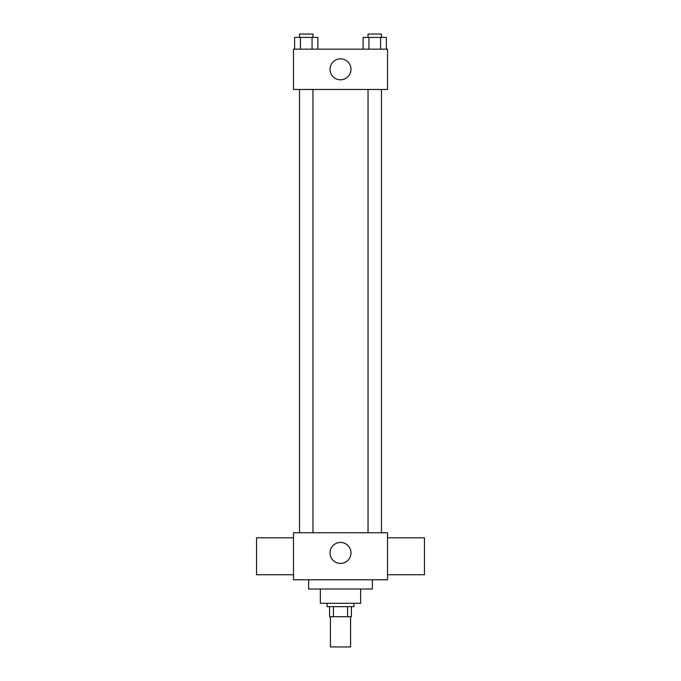 <?xml version="1.0" encoding="UTF-8"?>
<svg xmlns="http://www.w3.org/2000/svg" width="681" height="681" viewBox="0 0 681 681"><rect width="100%" height="100%" fill="white"/><g stroke="black" fill="none" stroke-linecap="round" stroke-linejoin="round"><path stroke-width="1.02" d="M330.421 616.722L330.421 646.95L350.579 646.95L350.579 616.722M347.565 606.652L347.565 616.722L329.587 616.722L329.587 606.652M347.565 616.722L351.413 616.722L351.413 606.652L351.413 616.722M353.933 603.289L353.933 606.652L327.067 606.652L327.067 603.289M333.435 606.652L333.435 616.722M360.649 589.022L360.649 603.289L320.351 603.289L320.351 589.022M372.405 579.786L372.405 589.022L308.595 589.022L308.595 579.786M387.515 579.786L293.485 579.786L293.485 532.763L387.515 532.763L387.515 579.786M330.004 552.912A10.496 10.496 0 0 1 345.744 543.83A10.496 10.496 0 0 1 345.744 562.004A10.496 10.496 0 0 1 330.004 552.912M387.515 537.803L424.459 537.803L424.459 574.747L387.515 574.747M293.485 574.747L256.541 574.747L256.541 537.803L293.485 537.803M387.515 89.466L293.485 89.466L293.485 49.16L387.515 49.16L387.515 89.466M350.996 69.309A10.496 10.496 0 0 1 335.256 78.4A10.496 10.496 0 0 1 335.256 60.226A10.496 10.496 0 0 1 350.996 69.309M386.391 49.16L386.391 37.412L363.118 37.412L363.118 49.16M380.568 37.412L380.568 49.16M368.94 37.412L368.94 49.16M368.038 37.412L368.038 34.05L381.471 34.05L381.471 37.412M317.882 49.16L317.882 37.412L294.609 37.412L294.609 49.16M312.06 37.412L312.06 49.16M300.432 37.412L300.432 49.16M299.529 37.412L299.529 34.05L312.962 34.05L312.962 37.412M381.471 532.763L381.471 89.466M368.038 532.763L368.038 89.466M299.529 89.466L299.529 532.763M312.962 89.466L312.962 532.763"/></g></svg>
